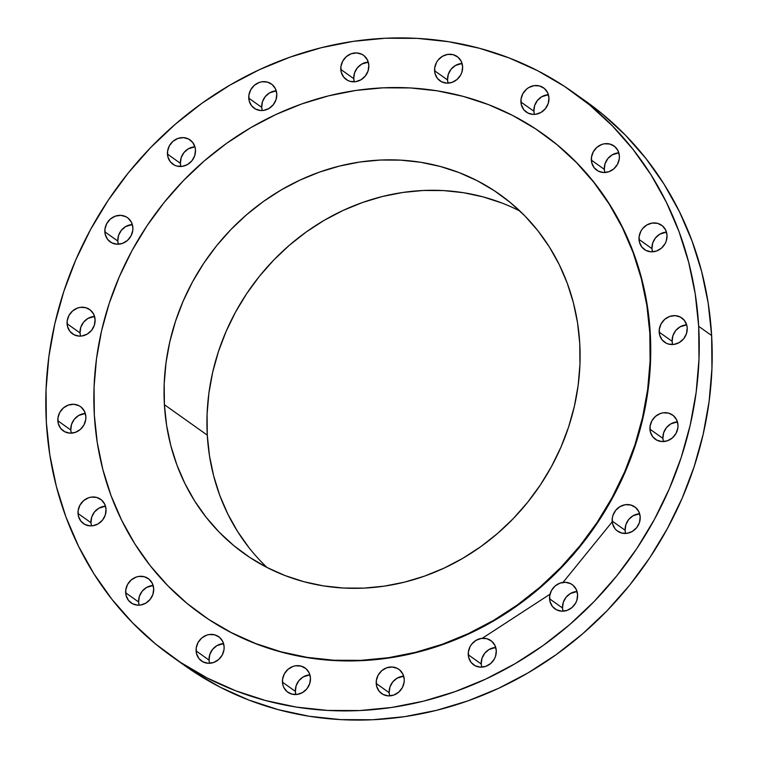 <?xml version="1.0" encoding="UTF-8"?>
<svg xmlns="http://www.w3.org/2000/svg" width="758" height="758" viewBox="0 0 758 758"><rect width="100%" height="100%" fill="white"/><g stroke="black" fill="none" stroke-linecap="round" stroke-linejoin="round"><path stroke-width="1.14" d="M482.259 638.302L550.014 594.206M563.023 582.4L612.227 521.826M118.229 243.801L117.803 241.053L104.85 231.853A14.876 13.597 125.4 0 1 112.326 217.612A14.876 13.597 125.4 0 1 127.477 217.66A14.876 13.597 125.4 0 1 132.877 227.722L131.494 222.407L128.187 218.209L125.961 216.741L120.787 215.348L115.32 216.153L110.393 219.034L106.755 223.553L104.955 229.02L105.277 234.601L107.664 239.452L111.767 242.835L116.94 244.228L122.408 243.422L127.335 240.542L130.973 236.022L132.773 230.555L132.877 227.722A14.876 13.597 125.4 0 1 125.402 241.963A14.876 13.597 125.4 0 1 110.251 241.916A14.876 13.597 125.4 0 1 104.85 231.853L117.803 241.053A14.876 13.597 -54.6 0 0 118.352 244.228M180.84 166.068L180.404 163.321L167.452 154.12A14.876 13.597 125.4 0 1 174.927 139.879A14.876 13.597 125.4 0 1 190.078 139.927A14.876 13.597 125.4 0 1 195.479 149.989L195.052 147.242L192.665 142.39L188.562 139.008L183.389 137.615L177.922 138.42L172.995 141.31L169.356 145.82L167.556 151.287L167.878 156.878L170.275 161.729L174.368 165.102L176.87 166.068L182.29 166.372L187.596 164.486L191.964 160.715L194.73 155.627L195.479 149.989A14.876 13.597 125.4 0 1 188.003 164.24A14.876 13.597 125.4 0 1 172.852 164.183A14.876 13.597 125.4 0 1 167.452 154.12L180.404 163.321A14.876 13.597 -54.6 0 0 180.954 166.504M262.145 110.109L261.709 107.352L248.757 98.161A14.876 13.597 125.4 0 1 256.232 83.911A14.876 13.597 125.4 0 1 271.383 83.967A14.876 13.597 125.4 0 1 276.784 94.03L275.4 88.705L272.094 84.508L267.375 82.082L261.946 81.779L259.227 82.461L254.3 85.341L250.661 89.861L248.861 95.328L249.183 100.909L251.58 105.76L255.673 109.143L260.847 110.535L263.594 110.403L268.901 108.527L273.268 104.746L276.035 99.658L276.784 94.03A14.876 13.597 125.4 0 1 269.308 108.271A14.876 13.597 125.4 0 1 254.157 108.223A14.876 13.597 125.4 0 1 248.757 98.161L261.709 107.352A14.876 13.597 -54.6 0 0 262.259 110.535M354.185 81.381L353.759 78.633L340.806 69.433A14.876 13.597 125.4 0 1 348.282 55.192A14.876 13.597 125.4 0 1 363.433 55.239A14.876 13.597 125.4 0 1 368.833 65.302L367.45 59.986L364.143 55.789L361.917 54.32L356.743 52.927L351.276 53.733L346.349 56.623L342.711 61.133L340.911 66.6L341.233 72.19L343.63 77.041L347.723 80.414L350.215 81.381L355.644 81.684L360.941 79.798L365.309 76.027L368.085 70.939L368.833 65.302A14.876 13.597 125.4 0 1 361.358 79.552A14.876 13.597 125.4 0 1 346.207 79.495A14.876 13.597 125.4 0 1 340.806 69.433L353.759 78.633A14.876 13.597 -54.6 0 0 354.308 81.817M447.969 82.717L447.542 79.96L434.59 70.769A14.876 13.597 125.4 0 1 442.056 56.518A14.876 13.597 125.4 0 1 457.207 56.575A14.876 13.597 125.4 0 1 462.617 66.638L461.234 61.313L457.927 57.125L453.199 54.69L447.779 54.386L442.473 56.272L438.105 60.043L436.485 62.469L434.694 67.936L435.016 73.517L437.404 78.368L441.497 81.75L446.68 83.143L452.147 82.338L457.074 79.457L460.712 74.938L461.868 72.266L462.617 66.638A14.876 13.597 125.4 0 1 455.141 80.879A14.876 13.597 125.4 0 1 439.991 80.831A14.876 13.597 125.4 0 1 434.59 70.769L447.542 79.96A14.876 13.597 -54.6 0 0 448.092 83.143M534.305 113.975L533.878 111.218L520.917 102.027A14.876 13.597 125.4 0 1 528.392 87.776A14.876 13.597 125.4 0 1 543.543 87.833A14.876 13.597 125.4 0 1 548.953 97.896L547.57 92.571L544.263 88.373L539.535 85.948L534.106 85.645L528.809 87.53L526.459 89.207L522.821 93.727L521.03 99.194L521.352 104.775L523.74 109.626L527.833 113.008L533.007 114.401L535.764 114.268L541.06 112.392L545.428 108.612L548.195 103.524L548.953 97.896A14.876 13.597 125.4 0 1 541.477 112.137A14.876 13.597 125.4 0 1 526.327 112.089A14.876 13.597 125.4 0 1 520.917 102.027L533.878 111.218A14.876 13.597 -54.6 0 0 534.418 114.401M604.742 172.094L604.306 169.337L591.354 160.146A14.876 13.597 125.4 0 1 598.829 145.896A14.876 13.597 125.4 0 1 613.98 145.953A14.876 13.597 125.4 0 1 619.381 156.015L618.007 150.69L614.7 146.502L609.972 144.067L604.543 143.764L601.824 144.446L596.897 147.327L593.258 151.846L591.467 157.313L591.79 162.894L594.177 167.745L598.27 171.128L603.444 172.521L608.911 171.715L613.847 168.826L617.486 164.315L619.277 158.848L619.381 156.015A14.876 13.597 125.4 0 1 611.914 170.256A14.876 13.597 125.4 0 1 596.764 170.209A14.876 13.597 125.4 0 1 591.354 160.146L604.306 169.337A14.876 13.597 -54.6 0 0 604.856 172.521M652.382 251.391L651.956 248.633L639.003 239.443A14.876 13.597 125.4 0 1 646.47 225.192A14.876 13.597 125.4 0 1 661.62 225.249A14.876 13.597 125.4 0 1 667.031 235.312L665.647 229.987L662.34 225.799L657.612 223.364L652.193 223.06L646.887 224.946L642.519 228.717L640.898 231.143L639.108 236.61L639.43 242.19L641.818 247.042L645.911 250.424L651.094 251.817L656.561 251.012L661.488 248.122L665.126 243.612L666.282 240.94L667.031 235.312A14.876 13.597 125.4 0 1 659.555 249.553A14.876 13.597 125.4 0 1 644.404 249.505A14.876 13.597 125.4 0 1 639.003 239.443L651.956 248.633A14.876 13.597 -54.6 0 0 652.505 251.817M672.573 344.094L672.138 341.346L659.185 332.146A14.876 13.597 125.4 0 1 666.661 317.905A14.876 13.597 125.4 0 1 681.812 317.953A14.876 13.597 125.4 0 1 687.212 328.015L686.786 325.267L684.398 320.416L680.305 317.034L675.122 315.641L669.655 316.446L664.728 319.336L661.09 323.846L659.299 329.313L659.621 334.903L662.009 339.755L666.102 343.128L668.603 344.094L674.023 344.397L679.329 342.512L683.697 338.741L686.464 333.653L687.212 328.015A14.876 13.597 125.4 0 1 679.746 342.265A14.876 13.597 125.4 0 1 664.586 342.209A14.876 13.597 125.4 0 1 659.185 332.146L672.138 341.346A14.876 13.597 -54.6 0 0 672.687 344.53M663.326 441.147L662.899 438.389L649.938 429.199A14.876 13.597 125.4 0 1 657.413 414.948A14.876 13.597 125.4 0 1 672.564 415.005A14.876 13.597 125.4 0 1 677.974 425.067L676.591 419.743L673.284 415.555L668.556 413.119L663.127 412.816L660.408 413.498L655.481 416.379L651.842 420.898L650.051 426.366L650.373 431.946L652.761 436.798L656.854 440.18L662.028 441.573L667.495 440.768L672.431 437.878L676.07 433.368L677.86 427.9L677.974 425.067A14.876 13.597 125.4 0 1 670.498 439.308A14.876 13.597 125.4 0 1 655.348 439.261A14.876 13.597 125.4 0 1 649.938 429.199L662.899 438.389A14.876 13.597 -54.6 0 0 663.44 441.573M625.549 533.035L625.123 530.278L612.17 521.078A14.876 13.597 125.4 0 1 619.637 506.837A14.876 13.597 125.4 0 1 634.797 506.884A14.876 13.597 125.4 0 1 640.197 516.947L638.814 511.631L635.507 507.434L630.779 505.008L625.359 504.705L620.053 506.581L615.685 510.361L612.919 515.449L612.275 518.254L612.597 523.835L614.984 528.686L616.86 530.6L621.579 533.026L627.008 533.329L632.305 531.443L636.673 527.672L639.449 522.584L640.197 516.947A14.876 13.597 125.4 0 1 632.722 531.197A14.876 13.597 125.4 0 1 617.571 531.14A14.876 13.597 125.4 0 1 612.17 521.078L625.123 530.278A14.876 13.597 -54.6 0 0 625.672 533.461M562.948 610.759L562.521 608.011L549.569 598.811A14.876 13.597 125.4 0 1 557.035 584.57A14.876 13.597 125.4 0 1 572.186 584.617A14.876 13.597 125.4 0 1 577.596 594.679L576.213 589.364L572.906 585.167L570.679 583.698L565.506 582.305L560.039 583.11L555.102 585.991L551.464 590.51L549.673 595.977L549.995 601.568L552.383 606.419L556.476 609.792L561.659 611.185L567.126 610.38L572.053 607.499L575.692 602.98L576.847 600.317L577.596 594.679A14.876 13.597 125.4 0 1 570.12 608.93A14.876 13.597 125.4 0 1 554.97 608.873A14.876 13.597 125.4 0 1 549.569 598.811L562.521 608.011A14.876 13.597 -54.6 0 0 563.071 611.185M481.643 666.727L481.216 663.97L468.264 654.779A14.876 13.597 125.4 0 1 475.73 640.529A14.876 13.597 125.4 0 1 490.881 640.586A14.876 13.597 125.4 0 1 496.291 650.648L494.908 645.323L491.601 641.135L486.873 638.7L481.453 638.397L476.147 640.283L471.779 644.054L470.159 646.479L468.368 651.946L468.69 657.527L471.078 662.378L475.171 665.761L480.354 667.154L485.821 666.348L490.748 663.458L494.387 658.948L495.543 656.276L496.291 650.648A14.876 13.597 125.4 0 1 488.815 664.889A14.876 13.597 125.4 0 1 473.665 664.842A14.876 13.597 125.4 0 1 468.264 654.779L481.216 663.97A14.876 13.597 -54.6 0 0 481.766 667.154M389.593 695.446L389.167 692.698L376.214 683.498A14.876 13.597 125.4 0 1 383.681 669.257A14.876 13.597 125.4 0 1 398.841 669.305A14.876 13.597 125.4 0 1 404.241 679.367L402.858 674.052L399.551 669.854L397.325 668.385L392.151 666.993L386.684 667.798L381.757 670.678L378.119 675.198L376.319 680.665L376.641 686.255L379.028 691.106L383.122 694.48L388.304 695.872L393.772 695.067L398.699 692.187L402.337 687.667L404.137 682.2L404.241 679.367A14.876 13.597 125.4 0 1 396.766 693.617A14.876 13.597 125.4 0 1 381.615 693.561A14.876 13.597 125.4 0 1 376.214 683.498L389.167 692.698A14.876 13.597 -54.6 0 0 389.716 695.872M295.819 694.12L295.383 691.362L282.431 682.172A14.876 13.597 125.4 0 1 289.907 667.921A14.876 13.597 125.4 0 1 305.057 667.969A14.876 13.597 125.4 0 1 310.458 678.04L309.075 672.716L305.768 668.518L301.049 666.092L295.62 665.789L292.901 666.471L287.974 669.352L284.335 673.871L282.535 679.339L282.857 684.919L283.814 687.487L287.121 691.684L291.849 694.11L297.269 694.413L302.575 692.528L306.943 688.757L309.709 683.669L310.458 678.04A14.876 13.597 125.4 0 1 302.982 692.281A14.876 13.597 125.4 0 1 287.832 692.234A14.876 13.597 125.4 0 1 282.431 682.172L295.383 691.362A14.876 13.597 -54.6 0 0 295.933 694.546M209.483 662.862L209.047 660.104L196.095 650.914A14.876 13.597 125.4 0 1 203.57 636.663A14.876 13.597 125.4 0 1 218.721 636.72A14.876 13.597 125.4 0 1 224.122 646.782L222.748 641.457L219.441 637.27L214.713 634.834L209.284 634.531L206.564 635.213L201.637 638.094L197.999 642.613L196.208 648.081L196.53 653.661L198.918 658.513L203.011 661.895L208.185 663.288L213.652 662.483L218.579 659.593L222.227 655.083L224.017 649.615L224.122 646.782A14.876 13.597 125.4 0 1 216.655 661.023A14.876 13.597 125.4 0 1 201.505 660.976A14.876 13.597 125.4 0 1 196.095 650.914L209.047 660.104A14.876 13.597 -54.6 0 0 209.596 663.288M139.046 604.742L138.619 601.985L125.657 592.794A14.876 13.597 125.4 0 1 133.133 578.543A14.876 13.597 125.4 0 1 148.284 578.6A14.876 13.597 125.4 0 1 153.694 588.663L152.311 583.338L149.004 579.14L144.276 576.715L138.847 576.412L136.127 577.094L131.2 579.974L127.562 584.494L125.771 589.961L126.093 595.542L128.481 600.393L132.574 603.775L137.748 605.159L140.505 605.036L145.801 603.16L150.169 599.379L152.936 594.291L153.694 588.663A14.876 13.597 125.4 0 1 146.218 602.904A14.876 13.597 125.4 0 1 131.068 602.856A14.876 13.597 125.4 0 1 125.657 592.794L138.619 601.985A14.876 13.597 -54.6 0 0 139.159 605.168M91.405 525.446L90.969 522.688L78.017 513.498A14.876 13.597 125.4 0 1 85.493 499.247A14.876 13.597 125.4 0 1 100.643 499.304A14.876 13.597 125.4 0 1 106.044 509.367L104.661 504.042L101.354 499.854L96.636 497.419L91.206 497.115L88.487 497.798L83.56 500.678L79.922 505.198L78.121 510.665L78.444 516.245L80.841 521.097L84.934 524.479L90.107 525.872L92.855 525.739L98.161 523.863L102.529 520.083L105.296 514.995L106.044 509.367A14.876 13.597 125.4 0 1 98.568 523.607A14.876 13.597 125.4 0 1 83.418 523.56A14.876 13.597 125.4 0 1 78.017 513.498L90.969 522.688A14.876 13.597 -54.6 0 0 91.519 525.872M80.462 335.69L80.026 332.933L67.074 323.742A14.876 13.597 125.4 0 1 74.549 309.491A14.876 13.597 125.4 0 1 89.7 309.548A14.876 13.597 125.4 0 1 95.101 319.611L93.727 314.286L90.42 310.088L85.692 307.663L80.263 307.36L77.543 308.042L72.616 310.922L68.978 315.442L67.187 320.909L67.509 326.49L69.897 331.341L73.99 334.723L79.164 336.116L81.911 335.984L87.217 334.107L91.585 330.327L94.352 325.239L95.101 319.611A14.876 13.597 125.4 0 1 87.634 333.852A14.876 13.597 125.4 0 1 72.484 333.804A14.876 13.597 125.4 0 1 67.074 323.742L80.026 332.933A14.876 13.597 -54.6 0 0 80.575 336.116M71.214 432.733L70.788 429.985L57.826 420.785A14.876 13.597 125.4 0 1 65.302 406.544A14.876 13.597 125.4 0 1 80.452 406.591A14.876 13.597 125.4 0 1 85.862 416.654L84.479 411.338L81.172 407.141L78.946 405.672L73.772 404.279L68.305 405.085L63.369 407.965L59.73 412.485L57.94 417.952L58.262 423.542L60.649 428.384L64.743 431.766L69.916 433.159L75.393 432.354L80.32 429.473L83.958 424.954L85.749 419.487L85.862 416.654A14.876 13.597 125.4 0 1 78.387 430.895A14.876 13.597 125.4 0 1 63.236 430.847A14.876 13.597 125.4 0 1 57.826 420.785L70.788 429.985A14.876 13.597 -54.6 0 0 71.337 433.159M172.132 656.665L185.085 665.856A346.16 316.474 -54.6 0 0 537.706 667.04A346.16 316.474 -54.6 0 0 711.639 335.529L698.687 326.328A346.16 316.474 125.4 0 1 524.744 657.849A346.16 316.474 125.4 0 1 172.132 656.665A346.16 316.474 125.4 0 1 46.361 422.471L46.049 389.603L48.882 356.573L54.832 323.723L63.843 291.366L75.819 259.795L90.666 229.342L108.214 200.273L128.31 172.89L150.766 147.45L175.354 124.189L201.836 103.334L229.968 85.095L259.463 69.651L290.058 57.125L321.439 47.669L353.323 41.349L385.377 38.241L417.317 38.374L448.821 41.737L479.596 48.304L509.338 58.015L537.763 70.769L564.587 86.45L589.572 104.907L612.464 125.951L633.044 149.392L651.113 175.003L666.509 202.538L679.064 231.721L688.671 262.277L695.228 293.914L698.687 326.328L711.639 335.529A346.16 316.474 -54.6 0 0 585.868 101.335L572.915 92.144A346.16 316.474 125.4 0 1 698.687 326.328L698.99 359.207L696.166 392.227L690.216 425.077L681.205 457.444L669.219 489.005L654.381 519.467L636.834 548.527L616.728 575.909L594.281 601.359L569.694 624.611L543.211 645.465L515.08 663.705L485.575 679.159L454.99 691.675L423.599 701.141L391.725 707.451L359.662 710.559L327.731 710.435L296.217 707.072L265.452 700.496L235.71 690.784L207.285 678.031L180.451 662.35L155.475 643.902L132.584 622.849L112.004 599.407L93.926 573.797L78.538 546.272L65.984 517.089L56.376 486.522L49.82 454.885L46.361 422.471A346.16 316.474 125.4 0 1 220.294 90.96A346.16 316.474 125.4 0 1 572.915 92.144M201.713 614.643A294.777 269.497 -54.6 0 0 201.884 614.766A294.777 269.497 -54.6 0 0 502.156 615.771A294.777 269.497 -54.6 0 0 650.269 333.463L649.824 333.15A294.777 269.497 125.4 0 1 501.711 615.458A294.777 269.497 125.4 0 1 201.429 614.444A294.777 269.497 125.4 0 1 94.333 415.024L94.068 387.025L96.474 358.904L101.544 330.933L109.218 303.371L119.423 276.49L132.053 250.557L147.005 225.808L164.116 202.49L183.237 180.821L204.177 161.009L226.727 143.253L250.68 127.723L275.798 114.562L301.855 103.903L328.574 95.849L355.72 90.467L383.027 87.824L410.22 87.937L437.053 90.799L463.252 96.389L488.578 104.661L512.787 115.519L535.631 128.879L556.912 144.588L576.402 162.515L593.931 182.479L609.318 204.281L622.422 227.732L633.11 252.585L641.296 278.603L646.877 305.54L649.824 333.15L650.089 361.14L647.673 389.261L642.604 417.241L634.939 444.794L624.734 471.675L612.094 497.618L597.152 522.366L580.031 545.684L560.92 567.354L539.98 587.156L517.43 604.912L493.477 620.442L468.349 633.603L442.302 644.262L415.574 652.316L388.428 657.698L361.13 660.341L333.927 660.237L307.104 657.366L280.896 651.776L255.569 643.504L231.37 632.646L208.516 619.295L187.245 603.576L167.755 585.65L150.226 565.695L134.839 543.884L121.735 520.443L111.038 495.59L102.861 469.562L97.27 442.625L94.333 415.024A294.777 269.497 125.4 0 1 242.446 132.716A294.777 269.497 125.4 0 1 542.719 133.721A294.777 269.497 125.4 0 1 649.824 333.15L650.269 333.463A294.777 269.497 -54.6 0 0 543.164 134.043A294.777 269.497 -54.6 0 0 543.003 133.929M520.016 211.122A220.407 201.505 -54.6 0 0 306.204 231.995A220.407 201.505 -54.6 0 0 207.285 435.139L164.401 404.696A220.407 201.505 125.4 0 1 275.154 193.612A220.407 201.505 125.4 0 1 499.664 194.361A220.407 201.505 125.4 0 1 579.747 343.478A220.407 201.505 125.4 0 1 469.003 554.562A220.407 201.505 125.4 0 1 244.483 553.804A220.407 201.505 125.4 0 1 164.401 404.696L207.285 435.139A220.407 201.505 -54.6 0 0 267.015 567.486M164.401 404.696L166.599 425.333L170.777 445.477L176.898 464.938L184.895 483.519L194.692 501.047L206.195 517.354L219.299 532.277L233.871 545.675L249.78 557.424L266.863 567.41L284.961 575.53L303.901 581.718L323.495 585.896L343.554 588.037L363.887 588.123L384.306 586.142L404.601 582.125L424.584 576.099L444.065 568.13L462.844 558.286L480.752 546.679L497.618 533.405L513.27 518.595L527.568 502.393L540.369 484.949L551.54 466.445L560.986 447.049L568.623 426.953L574.356 406.354L578.146 385.434L579.946 364.409L579.747 343.478L577.549 322.832L573.37 302.688L567.259 283.236L559.262 264.656L549.465 247.127L537.953 230.82L524.849 215.897L510.276 202.49L494.368 190.741L477.284 180.755L459.187 172.635L440.256 166.457L420.662 162.269L400.603 160.127L380.26 160.042L359.851 162.023L339.556 166.049L319.573 172.066L300.092 180.044L281.303 189.879L263.396 201.495L246.53 214.77L230.877 229.579L216.58 245.781L203.788 263.216L192.608 281.72L183.161 301.115L175.534 321.212L169.801 341.82L166.011 362.731L164.202 383.756L164.401 404.696M201.656 614.605L208.962 619.608L231.815 632.958L256.014 643.826L281.341 652.098L307.549 657.688L334.373 660.55L361.575 660.663L388.873 658.02L416.019 652.638L442.748 644.584L468.795 633.915L493.922 620.764L517.875 605.225L540.426 587.478L561.365 567.666L580.486 545.997L597.598 522.679L612.549 497.93L625.179 471.988L635.384 445.117L643.059 417.554L648.118 389.584L650.535 361.462L650.269 333.463L647.332 305.862L641.742 278.916L633.565 252.897L622.868 228.044L609.764 204.603L594.376 182.792L576.847 162.837L557.357 144.911L542.946 133.882M184.81 665.657L193.413 671.55L220.237 687.231L248.662 699.985L278.404 709.696L309.179 716.263L340.683 719.626L372.623 719.759L404.677 716.651L436.561 710.331L467.942 700.875L498.537 688.349L528.032 672.905L556.164 654.666L582.646 633.811L607.234 610.55L629.69 585.11L649.786 557.727L667.334 528.658L682.181 498.205L694.157 466.634L703.168 434.277L709.118 401.427L711.952 368.397L711.639 335.529L708.18 303.115L701.624 271.478L692.016 240.911L679.462 211.728L664.074 184.203L645.996 158.593L625.416 135.151L602.525 114.098L585.602 101.146M117.803 241.053L118.551 235.416L121.327 230.328L125.695 226.557L132.328 224.539A14.876 13.597 -54.6 0 0 117.803 241.053M180.404 163.321L181.153 157.683L183.929 152.595L188.297 148.824L194.929 146.815A14.876 13.597 -54.6 0 0 180.404 163.321M261.709 107.352L262.457 101.724L265.234 96.626L269.602 92.855L276.234 90.846A14.876 13.597 -54.6 0 0 261.709 107.352M353.759 78.633L354.507 72.995L357.283 67.907L361.651 64.136L368.284 62.128A14.876 13.597 -54.6 0 0 353.759 78.633M447.542 79.96L448.291 74.331L451.057 69.243L455.425 65.472L462.067 63.454A14.876 13.597 -54.6 0 0 447.542 79.96M533.878 111.218L534.627 105.589L537.394 100.492L541.762 96.721L548.404 94.712A14.876 13.597 -54.6 0 0 533.878 111.218M604.306 169.337L605.064 163.709L607.831 158.621L612.199 154.84L618.841 152.832A14.876 13.597 -54.6 0 0 604.306 169.337M651.956 248.633L652.704 243.005L655.471 237.917L659.839 234.137L666.481 232.128A14.876 13.597 -54.6 0 0 651.956 248.633M672.138 341.346L672.896 335.709L675.662 330.621L680.03 326.85L686.663 324.841A14.876 13.597 -54.6 0 0 672.138 341.346M662.899 438.389L663.648 432.761L666.415 427.673L670.783 423.893L677.425 421.884A14.876 13.597 -54.6 0 0 662.899 438.389M625.123 530.278L625.871 524.65L628.647 519.552L633.015 515.781L639.648 513.772A14.876 13.597 -54.6 0 0 625.123 530.278M562.521 608.011L563.27 602.373L566.036 597.285L570.404 593.514L577.046 591.496A14.876 13.597 -54.6 0 0 562.521 608.011M481.216 663.97L481.965 658.342L484.732 653.254L489.1 649.473L495.741 647.465A14.876 13.597 -54.6 0 0 481.216 663.97M389.167 692.698L389.915 687.061L392.691 681.973L397.059 678.202L403.692 676.183A14.876 13.597 -54.6 0 0 389.167 692.698M295.383 691.362L296.132 685.734L298.908 680.637L303.276 676.866L309.908 674.857A14.876 13.597 -54.6 0 0 295.383 691.362M209.047 660.104L209.805 654.476L212.572 649.388L216.94 645.608L223.582 643.599A14.876 13.597 -54.6 0 0 209.047 660.104M138.619 601.985L139.368 596.356L142.134 591.259L146.502 587.488L153.144 585.479A14.876 13.597 -54.6 0 0 138.619 601.985M90.969 522.688L91.718 517.06L94.494 511.963L98.862 508.192L105.495 506.183A14.876 13.597 -54.6 0 0 90.969 522.688M80.026 332.933L80.784 327.304L83.551 322.207L87.919 318.436L94.561 316.427A14.876 13.597 -54.6 0 0 80.026 332.933M70.788 429.985L71.536 424.347L74.303 419.259L78.671 415.488L85.313 413.47A14.876 13.597 -54.6 0 0 70.788 429.985M249.079 547.797L237.576 531.491L227.779 513.962L219.782 495.381L213.661 475.92L209.483 455.776L207.285 435.139L207.086 414.209L208.895 393.184L212.676 372.263L218.418 351.655L226.045 331.559L235.492 312.163L246.672 293.659L259.463 276.225L273.761 260.022L289.414 245.213L306.279 231.939L324.187 220.322L342.976 210.487L362.457 202.519L382.439 196.493L402.735 192.466L423.144 190.485L443.477 190.571L463.545 192.712L483.14 196.9L502.071 203.078"/></g></svg>

